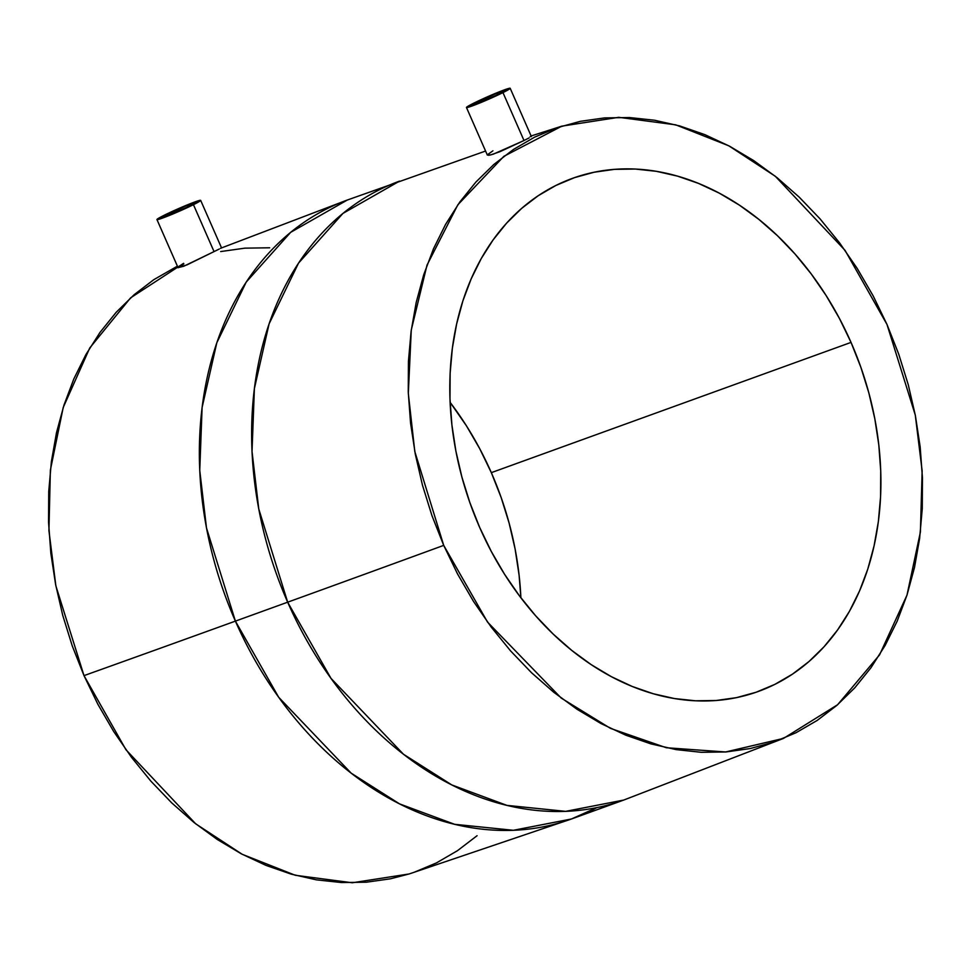 <?xml version="1.0" encoding="UTF-8"?>
<svg xmlns="http://www.w3.org/2000/svg" width="971" height="971" viewBox="0 0 971 971"><rect width="100%" height="100%" fill="white"/><g stroke="black" fill="none" stroke-linecap="round" stroke-linejoin="round"><path stroke-width="1.46" d="M189.26 206.192A17.053 0.971 156.3 0 1 172.632 213.644A17.053 0.971 156.3 0 1 163.189 216.824A17.053 0.971 156.3 0 1 168.347 213.766L168.942 215.113L168.347 213.766A17.053 0.971 156.3 0 1 184.976 206.301A17.053 0.971 156.3 0 1 194.431 203.121A17.053 0.971 156.3 0 1 189.26 206.192L172.085 213.863L163.213 216.739L185.534 206.083L194.273 203.06L189.26 206.192M221.485 247.957L220.745 248.321L221.485 247.957M219.215 249.061L214.045 251.598L219.215 249.061M178.106 267.608L186.857 264.937L214.045 251.598L193.447 204.675A23.874 1.359 156.3 0 1 170.168 215.113A23.874 1.359 156.3 0 1 156.95 219.567A23.874 1.359 156.3 0 1 164.172 215.271A23.874 1.359 156.3 0 1 187.452 204.832A23.874 1.359 156.3 0 1 200.669 200.378A23.874 1.359 156.3 0 1 193.447 204.675L214.045 251.598L183.725 266.26L178.106 267.608L183.847 263.881M498.778 94.114A17.053 0.971 156.3 0 1 482.15 101.567A17.053 0.971 156.3 0 1 472.707 104.759A17.053 0.971 156.3 0 1 477.866 101.688L478.46 103.035L477.866 101.688A17.053 0.971 156.3 0 1 494.494 94.223A17.053 0.971 156.3 0 1 503.937 91.043A17.053 0.971 156.3 0 1 498.778 94.114L503.779 90.983L495.04 94.005L472.731 104.662L481.604 101.797L498.778 94.114M531.307 136.583L530.13 136.668M529.134 137.894L524 140.516L529.134 137.894M487.321 154.826L490.634 154.935L500.101 151.622L524 140.516L502.966 92.597A23.874 1.359 156.3 0 1 479.686 103.035A23.874 1.359 156.3 0 1 466.468 107.502A23.874 1.359 156.3 0 1 473.69 103.205A23.874 1.359 156.3 0 1 496.97 92.755A23.874 1.359 156.3 0 1 510.188 88.3A23.874 1.359 156.3 0 1 502.966 92.597L524 140.516L493.232 154.195L488.741 155.299L487.321 154.826L492.928 150.821M520.881 597.76A272.863 206.872 70.1 0 0 491.326 472.646L851.033 342.399A272.863 206.872 -109.9 0 1 758.254 691.486A272.863 206.872 -109.9 0 1 479.674 527.447L491.302 551.455L504.604 574.334L519.461 595.878L535.713 615.869L553.227 634.112L571.81 650.449L591.29 664.698L611.487 676.738L632.206 686.448L653.24 693.743L674.396 698.537L695.467 700.795L716.246 700.492L736.528 697.639L756.13 692.238L774.858 684.373L792.53 674.105L808.977 661.53L824.039 646.771L837.572 629.985L849.455 611.305L859.553 590.926L867.795 569.055L874.07 545.884L878.354 521.658L880.576 496.582L880.721 470.911L878.804 444.9L874.822 418.792L868.827 392.842L860.864 367.293L851.033 342.399L839.405 318.391L826.103 295.512L811.246 273.968L794.994 253.977L777.48 235.735L758.897 219.41L739.417 205.148L719.22 193.108L698.501 183.398L677.467 176.115L656.311 171.309L635.24 169.051L614.461 169.355L594.179 172.219L574.577 177.608L555.849 185.473L538.177 195.741L521.73 208.316L506.668 223.075L493.134 239.873L481.252 258.541L471.153 278.92L462.912 300.792L456.637 323.962L452.365 348.201L450.131 373.265L449.986 398.935L451.903 424.946L455.885 451.054L461.88 477.004L469.843 502.553L479.674 527.447A272.863 206.872 -109.9 0 1 572.453 178.361A272.863 206.872 -109.9 0 1 851.033 342.399L491.326 472.646L501.157 497.54L509.12 523.09L515.115 549.04L519.097 575.148L520.881 597.76M183.604 263.335L130.6 297.854L89.757 347.97L63.2 407.529L50.371 470.146L48.926 530.664L55.869 585.865L84.004 675.622A9214.826 523.721 -23.7 0 0 235.395 621.124L206.483 527.908L199.747 470.413L202.102 407.48L216.812 342.775L246.246 282.051L290.657 232.348L347.29 200.038A329.145 249.535 70.1 0 0 235.395 621.124L287.671 602.19A329.145 249.535 -109.9 0 1 399.579 181.104L342.945 213.414L298.534 263.117L269.101 323.841L254.39 388.546L252.023 451.491L258.772 508.974L287.671 602.19A9214.826 523.721 -23.7 0 0 443.711 545.374L414.799 451.503L408.318 393.486L411.267 330.055L427.009 265.119L457.863 204.772L503.864 156.319L561.857 126.145L618.697 117.321L675.707 124.834L728.796 145.808L775.307 176.273L845.049 250.372L886.996 324.472L898.745 354.197L908.249 384.686L915.398 415.673L920.156 446.842L922.45 477.89L922.268 508.525L919.622 538.456L914.512 567.392L907.011 595.041L897.18 621.161L885.115 645.472L870.938 667.769L854.783 687.82L836.796 705.432L817.169 720.446L796.074 732.704L773.717 742.099L750.316 748.532L726.102 751.942L701.305 752.307L676.156 749.612L650.898 743.883L625.785 735.181L601.061 723.589L576.944 709.218L553.688 692.202L531.501 672.709L510.6 650.922L491.192 627.06L473.472 601.352L457.584 574.031L443.711 545.374L431.961 515.662L422.458 485.16L415.309 454.185L410.551 423.016L408.257 391.956L408.439 361.321L411.097 331.39L416.195 302.466L423.696 274.805L433.527 248.697L445.592 224.374L459.769 202.077L475.924 182.026L493.911 164.415L513.538 149.4L534.633 137.142L556.99 127.747L580.391 121.314L604.605 117.904L629.414 117.54L654.551 120.234L679.809 125.963L704.922 134.666L729.658 146.257L753.763 160.628L777.031 177.644L799.206 197.137L820.107 218.924L839.514 242.786L857.247 268.506L873.123 295.815L886.996 324.472L915.289 415.103L922.147 470.886L920.399 532.023L906.987 595.138L879.544 654.903L837.621 704.715L783.548 738.385L725.604 751.979L666.337 747.743L610.456 728.359L561.238 698.088L487.515 622.071L443.711 545.374A9214.826 523.721 156.3 0 1 287.671 602.19L331.002 678.377L403.463 754.236L451.831 784.944L506.898 805.372L565.668 811.355L623.71 800.068A329.145 249.535 -109.9 0 1 287.671 602.19L235.395 621.124A329.145 249.535 70.1 0 0 571.421 819.002A329.145 249.535 70.1 0 0 596.862 807.605L571.421 819.002L513.38 830.29L454.61 824.306L399.542 803.879L351.186 773.171L278.713 697.312L235.395 621.124A9214.826 523.721 156.3 0 1 84.004 675.622L125.951 749.733L195.693 823.821L242.204 854.298L295.293 875.272L352.303 882.773L409.143 873.961L571.421 819.002L623.71 800.068L783.548 738.385M220.453 248.358L221.376 247.981M177.402 266.175L153.831 279.648L134.204 294.662L116.217 312.274L100.062 332.325L85.885 354.621L73.82 378.945L63.989 405.053L56.488 432.714L51.378 461.65L48.732 491.569L48.55 522.216L50.844 553.264L55.602 584.433L62.751 615.408L72.255 645.909L84.004 675.622L97.877 704.278L113.753 731.6L131.486 757.307L150.893 781.17L171.794 802.956L193.969 822.449L217.237 839.466L241.342 853.837L266.078 865.428L291.191 874.131L316.449 879.86L341.586 882.554L366.395 882.202L390.609 878.779L409.337 873.9M414.01 872.346L436.367 862.952L457.462 850.693L477.089 835.691M269.695 247.787L244.898 248.151L220.684 251.562M450.119 402.346L466.396 425.759L479.698 448.638L491.326 472.646A272.863 206.872 70.1 0 0 450.119 402.346M502.966 92.597L478.921 103.351L466.481 107.368L477.137 101.518L497.735 92.451L509.969 88.227L502.966 92.597M193.447 204.675L200.451 200.293L188.216 204.529L167.619 213.596L156.974 219.446L169.403 215.428L193.447 204.675M221.546 247.921L200.669 200.378M531.343 136.498L510.188 88.3M485.573 151.039L347.29 200.038L221.254 248.03M531.113 135.976L561.663 126.206M487.333 155.044L466.468 107.502M178.106 267.765L156.95 219.567"/></g></svg>
